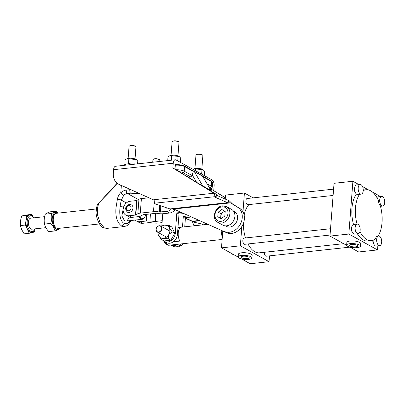 <?xml version="1.0" encoding="UTF-8"?>
<svg xmlns="http://www.w3.org/2000/svg" width="405" height="405" viewBox="0 0 405 405"><rect width="100%" height="100%" fill="white"/><g stroke="black" fill="none" stroke-linecap="round" stroke-linejoin="round"><path stroke-width="0.61" d="M225.666 225.899A8.373 6.743 -61 0 0 226.39 226.38A8.373 6.743 -61 0 0 229.827 227.038A8.373 6.743 -61 0 0 237.183 220.34A8.373 6.743 -61 0 0 234.5 211.729A8.373 6.743 -61 0 0 233.71 211.369M225.342 197.782L211.602 189.408L211.673 188.522M225.352 197.665L211.602 189.408M185.424 218.077L192.876 221.424M185.409 218.305L192.78 221.576M213.754 190.598L214.118 185.849A4.845 2.496 83.8 0 0 211.967 179.84L176.104 159.985A4.845 2.496 83.8 0 0 175.223 159.788A4.845 2.496 83.8 0 0 173.239 163.215L113.572 169.685A4.845 2.496 -96.2 0 1 115.557 166.263L175.223 159.788M177.086 164.658L175.795 163.944A0.694 0.354 83.8 0 0 175.674 163.919A0.694 0.354 83.8 0 0 175.39 164.405L175.021 169.153L172.869 167.964L173.239 163.215M113.572 169.685L113.299 173.213A13.841 11.148 -61 0 0 118.387 184.042A13.841 11.148 -61 0 0 119.095 184.397L154.183 200.156A4.845 2.496 83.8 0 0 154.639 203.219L154.852 203.857L169.984 208.929L173.755 209.031L226.603 232.703A13.841 11.148 -61 0 0 242.473 225.418A13.841 11.148 -61 0 0 239.623 208.327L232.637 204.069L229.316 200.86L217.06 195.473L216.847 194.835A0.694 0.354 -96.2 0 1 216.781 194.4L214.609 193.605L172.869 167.964M229.316 200.86L227.534 202.687L215.278 197.306L215.065 196.668A4.845 2.496 -96.2 0 1 214.609 193.605M217.06 195.473L215.278 197.306M216.174 194.177L214.255 193.185L153.723 199.751M215.9 194.071L175.021 169.153M119.095 184.397L154.183 200.191M121.247 185.586A13.841 11.148 119 0 1 120.538 185.232L118.387 184.042M232.637 204.069L230.485 202.875L227.534 202.687L169.984 208.929M224.451 231.513A13.841 11.148 -61 0 0 240.322 224.223A13.841 11.148 -61 0 0 237.472 207.132L230.485 202.875L173.755 209.031L226.603 232.703M194.972 225.706L193.884 225.464L192.517 221.894L192.81 221.535A0.694 0.354 83.8 0 0 192.932 221.201L199.032 220.477M202.799 224.861L202.52 224.127L192.517 221.894M203.401 224.795L202.52 224.127L206.327 223.712M123.586 207.016L121.844 215.86L124.548 220.765L125.965 221.069L142.373 219.287A7.614 3.923 83.8 0 0 144.555 217.515L144.869 216.923A6.92 3.564 83.8 0 0 145.638 214.437M196.582 182.296L192.238 174.914L192.188 175.593A1.382 1.114 119 0 1 190.907 177.041L188.406 177.314M117.703 183.622L98.876 202.854L97.514 207.765L97.696 215.465L100.222 223.17L104.313 227.863L106.611 228.41L103.174 227.645C99.838 226.795 95.317 216.538 96.208 211.167C96.567 207.395 97.013 205.259 97.544 204.748L98.876 202.854M106.611 228.41L124.239 226.577L121.576 225.99C117.116 222.618 115.253 216.559 115.992 207.816L117.379 199.321C117.835 196.698 118.984 194.44 120.817 192.557L121.348 185.632M120.817 192.557L120.857 192.765A9.69 7.806 119 0 1 126.269 190.087L129.808 189.702L129.828 189.393M127.362 220.457L129.403 217.04M139.254 193.57L130.491 193.195L127.504 193.519A6.92 5.574 -61 0 0 123.707 195.367L121.358 200.156C119.293 207.811 118.382 220.33 124.102 223.373L127.428 223.53L130.369 220.593M192.238 174.914L193.236 171.361L184.614 166.587A6.92 2.025 -175.6 0 0 175.325 165.22M202.789 176.347L194.182 171.371L193.296 171.092L193.236 171.361M130.491 193.195C129.97 192.512 129.742 191.347 129.808 189.702L130.607 189.737M123.707 195.367L120.857 192.765M193.296 171.092L192.907 170.88L193.296 171.092M177.957 227.681L180.903 227.362A8.302 4.278 83.8 0 0 178.225 233.027A8.302 4.278 83.8 0 0 179.85 241.076L173.36 241.78M166.288 242.544L165.696 242.61A8.302 4.278 83.8 0 0 169.275 245.202L222.137 239.466M163.726 241.102L165.696 242.61M162.218 220.715L155.353 221.459L149.916 221.008A6.227 1.823 4.4 0 0 146.286 221.019L139.811 221.717A7.614 6.131 119 0 1 136.682 221.12A7.614 6.131 119 0 1 135.351 220.052M136.682 221.12L139.553 222.709A7.614 6.131 -61 0 0 142.681 223.307L149.156 222.603L154.594 223.054A6.227 1.823 -175.6 0 0 158.218 223.049L162.071 222.628M131.195 211.562A4.151 3.346 119 0 1 127.423 212.159C125.089 209.542 125.074 207.304 127.372 205.436C128.658 204.409 130.015 204.226 131.443 204.895A4.151 3.346 119 0 1 131.195 211.562M167.447 208.079A4.151 3.346 119 0 1 167.209 208.114A4.151 3.346 119 0 1 165.503 207.79L164.703 207.157M55.556 227.17L55.115 226.658A6.92 3.564 -96.2 0 1 53.926 215.662L54.24 215.075A7.614 3.923 83.8 0 0 55.556 227.17A7.614 3.923 83.8 0 0 56.685 228.126A7.614 3.923 83.8 0 0 58.062 228.435L99.483 223.94M96.385 208.965L56.422 213.298A7.614 3.923 83.8 0 0 54.24 215.075M138.915 216.584A7.614 3.923 83.8 0 0 140.996 218.978A7.614 3.923 83.8 0 0 142.373 219.287M139.907 216.376A6.92 3.564 83.8 0 0 141.634 218.254A6.92 3.564 83.8 0 0 144.869 216.923M381.859 205.861A4.845 2.496 83.8 0 0 382.74 206.059A4.845 2.496 83.8 0 0 384.75 201.811A4.845 2.496 83.8 0 0 382.573 196.627A4.845 2.496 83.8 0 0 381.692 196.43A4.845 2.496 83.8 0 0 379.682 200.677A4.845 2.496 83.8 0 0 381.859 205.861M360.344 193.949A4.845 2.496 83.8 0 0 361.219 194.147A4.845 2.496 83.8 0 0 363.234 189.899A4.845 2.496 83.8 0 0 361.052 184.715A4.845 2.496 83.8 0 0 360.177 184.518A4.845 2.496 83.8 0 0 358.162 188.765A4.845 2.496 83.8 0 0 360.344 193.949M360.177 184.518L356.638 184.903A4.845 2.496 83.8 0 0 354.628 189.145A4.845 2.496 83.8 0 0 356.805 194.334A4.845 2.496 83.8 0 0 357.2 194.496L359.559 194.238A4.845 2.496 83.8 0 0 360.04 194.273L361.219 194.147M378.817 245.45A4.845 2.496 83.8 0 0 379.693 245.648A4.845 2.496 83.8 0 0 381.702 241.4A4.845 2.496 83.8 0 0 379.525 236.211A4.845 2.496 83.8 0 0 378.65 236.014A4.845 2.496 83.8 0 0 376.635 240.261A4.845 2.496 83.8 0 0 378.817 245.45M373.101 240.297A4.845 2.496 83.8 0 0 375.278 245.835A4.845 2.496 83.8 0 0 376.154 246.032L379.693 245.648M357.296 233.538A4.845 2.496 83.8 0 0 358.172 233.736A4.845 2.496 83.8 0 0 360.187 229.488A4.845 2.496 83.8 0 0 358.005 224.299A4.845 2.496 83.8 0 0 357.129 224.102A4.845 2.496 83.8 0 0 355.119 228.349A4.845 2.496 83.8 0 0 357.296 233.538M357.129 224.102L353.59 224.486A4.845 2.496 83.8 0 0 351.58 228.734A4.845 2.496 83.8 0 0 353.757 233.923A4.845 2.496 83.8 0 0 354.638 234.12L358.172 233.736M333.102 195.458L247.835 204.707A3.113 1.605 -96.2 0 1 247.268 204.581A3.113 1.605 -96.2 0 1 245.87 201.244A3.113 1.605 -96.2 0 1 247.161 198.516L333.588 189.14M330.055 235.047L244.787 244.296A3.113 1.605 -96.2 0 1 244.225 244.169A3.113 1.605 -96.2 0 1 242.823 240.833A3.113 1.605 -96.2 0 1 244.114 238.105L330.541 228.729M349.925 247.136L266.303 256.208A3.113 1.605 -96.2 0 1 265.741 256.081A3.113 1.605 -96.2 0 1 264.349 252.29M357.089 245.263A4.151 1.215 -175.6 0 0 352.477 244.397A4.151 1.215 -175.6 0 0 349.409 245.329A4.151 1.215 -175.6 0 0 350.011 246.032A4.151 1.215 -175.6 0 0 354.623 246.898A4.151 1.215 -175.6 0 0 357.691 245.967A4.151 1.215 -175.6 0 0 357.089 245.263M347.652 246.286A6.92 2.025 -175.6 0 0 355.337 247.733A6.92 2.025 -175.6 0 0 360.45 246.179A6.92 2.025 -175.6 0 0 359.448 245.005A6.92 2.025 -175.6 0 0 351.763 243.562A6.92 2.025 -175.6 0 0 346.65 245.116A6.92 2.025 -175.6 0 0 347.652 246.286M360.45 246.179L360.652 243.537A6.92 2.025 -175.6 0 0 359.65 242.367A6.92 2.025 -175.6 0 0 351.965 240.924A6.92 2.025 -175.6 0 0 346.852 242.479L346.65 245.116M248.604 257.028A4.151 1.215 -175.6 0 0 243.992 256.162A4.151 1.215 -175.6 0 0 240.924 257.094A4.151 1.215 -175.6 0 0 241.527 257.798A4.151 1.215 -175.6 0 0 246.139 258.663A4.151 1.215 -175.6 0 0 249.207 257.732A4.151 1.215 -175.6 0 0 248.604 257.028M239.168 258.056A6.92 2.025 -175.6 0 0 246.853 259.499A6.92 2.025 -175.6 0 0 251.966 257.945A6.92 2.025 -175.6 0 0 250.963 256.775A6.92 2.025 -175.6 0 0 243.278 255.327A6.92 2.025 -175.6 0 0 238.165 256.881A6.92 2.025 -175.6 0 0 239.168 258.056M251.966 257.945L252.168 255.307A6.92 2.025 -175.6 0 0 251.166 254.137A6.92 2.025 -175.6 0 0 243.481 252.69A6.92 2.025 -175.6 0 0 238.368 254.244L238.165 256.881M234.429 255.018A25.601 13.193 -96.2 0 1 230.516 252.852M222.294 237.416A25.601 13.193 -96.2 0 1 221.12 230.273M357.048 224.112A25.601 13.193 -96.2 0 1 355.484 207.866A25.601 13.193 -96.2 0 1 359.559 194.238M378.65 236.014L377.47 236.145A4.845 2.496 83.8 0 0 375.567 238.869A25.601 13.193 -96.2 0 1 371.517 240.661L367.978 241.046A25.601 13.193 -96.2 0 1 357.402 233.817M353.509 224.497A25.601 13.193 -96.2 0 1 351.95 208.246A25.601 13.193 -96.2 0 1 356.415 194.061M363.214 190.674A25.601 13.193 -96.2 0 1 365.993 189.758A25.601 13.193 -96.2 0 1 378.503 200.713A4.845 2.496 83.8 0 0 380.295 205.72A25.601 13.193 -96.2 0 1 382.026 222.558A25.601 13.193 -96.2 0 1 378.017 236.085M371.517 240.661A25.601 13.193 -96.2 0 1 359.934 231.65M343.688 243.683L259.494 252.816A25.601 13.193 -96.2 0 1 247.992 243.947M245.521 237.948A25.601 13.193 -96.2 0 1 243.329 223.55M244.149 215.07A25.601 13.193 -96.2 0 1 248.974 204.586M348.842 234.044L329.974 236.09L334.034 183.308L352.902 181.263L348.842 234.044L377.531 249.925L358.663 251.971L349.869 247.106M346.675 245.334L329.974 236.09M269.497 255.859L269.047 261.696L240.357 245.81L221.489 247.855L222.785 231.012M269.047 261.696L250.179 263.741L241.385 258.871M238.191 257.104L221.489 247.855M253.155 197.868L244.417 193.028L242.97 211.861M241.841 226.501L240.357 245.81M225.246 199.068L225.55 195.073L244.417 193.028M355.312 192.446A3.113 1.605 -96.2 0 1 354.77 187.449M352.264 232.03A3.113 1.605 -96.2 0 1 351.722 227.033M373.785 243.942A3.113 1.605 -96.2 0 1 372.843 240.383M380.892 206.261L380.791 207.583M378.68 234.996L378.604 236.019M377.845 245.845L377.531 249.925M380.528 196.557L372.57 192.147M368.656 189.98L362.546 186.599M359.012 184.645L352.902 181.263M381.692 196.43L378.154 196.815A4.845 2.496 83.8 0 0 376.954 197.635M183.516 213.597L179 214.088L177.425 234.541A8.302 6.688 119 0 1 166.333 242.57L164.177 241.38A8.302 6.688 119 0 1 162.739 240.226M180.934 212.453L176.848 212.893L175.274 233.346A8.302 6.688 119 0 1 164.177 241.38M161.798 226.152L162.749 213.759M179 214.088L176.848 212.893M181.43 243.881A8.302 6.688 119 0 1 172.788 246.144L170.783 245.035A8.302 6.688 119 0 0 177.446 244.311M191.261 217.029L185.455 217.657L184.751 226.815M188.679 215.885L183.303 216.467L182.488 227.063M185.455 217.657L183.303 216.467M131.924 217.353L129.053 215.764A7.614 6.131 119 0 1 125.925 215.166L128.795 216.751A7.614 6.131 -61 0 0 131.924 217.353L138.399 216.65A6.227 1.823 -175.6 0 0 140.859 215.997L143.157 214.706L156.365 213.273L157.57 213.42A6.227 1.823 -175.6 0 0 163.291 213.713L169.649 213.02A7.614 6.131 -61 0 0 174.96 209.699M125.925 215.166A7.614 6.131 119 0 1 123.484 207.335A7.614 6.131 119 0 1 130.167 201.25L136.647 200.546L138.945 199.26A6.227 1.823 4.4 0 1 141.406 198.607L148.797 197.802M129.053 215.764L135.528 215.06L137.827 213.774A6.227 1.823 4.4 0 1 140.287 213.121L153.495 211.688A6.227 1.823 4.4 0 1 159.221 211.977L166.779 211.435A7.614 6.131 -61 0 0 171.391 208.96M225.17 211.704A4.151 3.346 -61 0 0 224.653 211.719A4.151 3.346 -61 0 0 222.841 212.443A4.151 3.346 -61 0 0 220.811 216.062A4.151 3.346 -61 0 0 221.403 218.462M226.552 206.616L231.574 209.395A8.996 7.249 119 0 1 234.46 218.649A8.996 7.249 119 0 1 226.557 225.843A8.996 7.249 119 0 1 222.861 225.134L217.839 222.355A8.996 7.249 119 0 0 221.535 223.064A8.996 7.249 119 0 0 229.438 215.87A8.996 7.249 119 0 0 226.552 206.616L222.603 205.851C214.969 206.251 211.076 219.054 217.839 222.355M221.155 218.639L220.634 218.346L220.983 213.774L224.674 211.126M218.118 212.19L221.829 209.517L225.19 211.42L224.841 215.992L221.125 218.66L217.763 216.761L218.118 212.19L220.983 213.774M220.634 218.346L217.763 216.761M159.109 225.919A3.184 2.567 -61 0 0 156.163 229.245A3.184 2.567 -61 0 0 158.644 231.989A3.184 2.567 -61 0 0 161.59 228.658A3.184 2.567 -61 0 0 159.109 225.919M158.765 232.333A3.458 2.789 119 0 1 157.343 232.06A3.458 2.789 119 0 1 156.234 228.501A3.458 2.789 119 0 1 159.271 225.732A3.458 2.789 119 0 1 160.694 226.005A3.458 2.789 119 0 1 161.808 229.564A3.458 2.789 119 0 1 158.765 232.333M158.537 235.467L158.608 235.624A6.92 5.574 119 0 1 158.537 235.467A6.92 5.574 119 0 1 158.071 232.46M169.3 225.59L171.857 227.008L174.752 233.234L172.196 231.822L169.331 227.919L169.3 225.59L164.476 225.175A6.92 5.574 119 0 1 169.331 227.919A6.92 5.574 119 0 1 168.819 234.515L172.196 231.822M161.479 239.527L163.463 238.368L168.288 238.788L168.819 234.515A6.92 5.574 119 0 1 163.463 238.368A6.92 5.574 119 0 1 158.608 235.624L161.479 239.527L164.035 240.94L170.839 240.2L168.288 238.788M174.752 233.234L170.839 240.2M161.423 226.405A6.92 5.574 119 0 1 164.217 225.21A6.92 5.574 119 0 1 164.476 225.175M153.12 159.423L153.475 159.15A3.113 0.911 4.4 0 1 156.077 158.725A3.113 0.911 4.4 0 1 159.064 159.368A3.113 0.911 4.4 0 1 159.388 159.605L159.691 159.929A3.458 1.012 -175.6 0 0 159.332 159.666A3.458 1.012 -175.6 0 0 156.016 158.952A3.458 1.012 -175.6 0 0 153.12 159.423A3.458 1.012 -175.6 0 0 152.933 159.722L152.741 162.228M159.737 161.468L159.833 160.253A3.458 1.012 -175.6 0 0 159.691 159.929M129.236 146.2L129.59 145.927A3.113 0.911 4.4 0 1 132.192 145.501A3.113 0.911 4.4 0 1 135.174 146.144A3.113 0.911 4.4 0 1 135.503 146.382L135.807 146.706A3.458 1.012 -175.6 0 0 135.447 146.443A3.458 1.012 -175.6 0 0 132.131 145.729A3.458 1.012 -175.6 0 0 129.236 146.2A3.458 1.012 -175.6 0 0 129.048 146.499L128.132 158.416M135.032 158.942L135.948 147.03A3.458 1.012 -175.6 0 0 135.807 146.706M172.277 141.532L172.626 141.259A3.113 0.911 4.4 0 1 175.233 140.834A3.113 0.911 4.4 0 1 178.215 141.477A3.113 0.911 4.4 0 1 178.539 141.715L178.848 142.039A3.458 1.012 -175.6 0 0 178.483 141.775A3.458 1.012 -175.6 0 0 175.173 141.061A3.458 1.012 -175.6 0 0 172.277 141.532A3.458 1.012 -175.6 0 0 172.09 141.831L171.047 155.353M177.947 155.885L178.99 142.363A3.458 1.012 -175.6 0 0 178.848 142.039M196.162 154.756L196.511 154.482A3.113 0.911 4.4 0 1 199.118 154.057A3.113 0.911 4.4 0 1 202.1 154.7A3.113 0.911 4.4 0 1 202.424 154.938L202.733 155.262A3.458 1.012 -175.6 0 0 202.368 154.999A3.458 1.012 -175.6 0 0 199.057 154.285A3.458 1.012 -175.6 0 0 196.162 154.756A3.458 1.012 -175.6 0 0 195.974 155.054L194.932 168.576M201.832 169.103L202.875 155.581A3.458 1.012 -175.6 0 0 202.733 155.262M133.812 164.283A6.92 2.025 -175.6 0 0 124.132 165.331M136.257 159.55L135.802 159.292A5.017 1.468 -175.6 0 0 134.45 158.76A5.017 1.468 -175.6 0 0 127.317 158.638L136.257 159.55L137.781 161.144L137.568 163.873M130.385 163.873L128.506 163.286L128.866 158.598M135.204 159.246L134.845 163.934L132.962 164.131M124.932 164.557L125.105 159.848L126.856 158.811M128.506 163.286L127.545 163.944M203.057 169.71L202.601 169.452A5.017 1.468 -175.6 0 0 201.255 168.92A5.017 1.468 -175.6 0 0 194.117 168.799L203.057 169.71L204.581 171.305L204.252 175.567M195.514 170.733L195.666 168.758M201.644 174.094L202.004 169.406M192.942 169.31L193.656 168.971M179.172 156.487L178.716 156.229A5.017 1.468 -175.6 0 0 177.37 155.697A5.017 1.468 -175.6 0 0 170.232 155.576L179.172 156.487L180.696 158.082L180.367 162.349M171.421 160.203L171.781 155.535M177.76 160.871L178.119 156.183M167.726 160.603L168.019 156.786L169.771 155.748M44.606 216.67L30.704 218.179A5.533 2.85 83.8 0 0 30.512 218.209A5.533 2.85 83.8 0 0 28.487 224.178A5.533 2.85 83.8 0 0 31.899 229.184L45.851 227.671M34.81 228.871A7.938 4.09 -96.2 0 1 34.43 229.721A7.938 4.09 -96.2 0 1 32.43 231.523A7.938 4.09 -96.2 0 1 27.302 224.659A7.938 4.09 -96.2 0 1 30.167 215.84A7.938 4.09 -96.2 0 1 33.058 217.11A7.938 4.09 -96.2 0 1 33.615 217.86M34.43 229.721L34.045 230.43A8.768 4.516 -96.2 0 1 31.843 232.419A8.768 4.516 -96.2 0 1 26.178 224.836A8.768 4.516 -96.2 0 1 29.342 215.095A8.768 4.516 -96.2 0 1 32.537 216.498L33.058 217.11M33.64 217.86L31.924 214.23L26.695 215.511L25.358 225.038L29.256 233.285L34.491 232.004L34.931 228.855M31.924 214.23L23.768 215.47L21.581 216.062L26.695 215.511M25.358 225.038L20.25 225.59L20.483 220.877L21.581 216.062M29.256 233.285L24.148 233.842L21.769 229.762L20.25 225.59M54.948 230.936L48.813 231.604C46.489 229.195 45.061 226.684 44.53 224.071C43.887 220.877 44.14 217.576 45.294 214.164C46.069 213.475 47.749 212.686 50.336 211.795L56.472 211.126C55.698 211.82 54.017 212.61 51.43 213.501C52.073 216.715 51.82 220.016 50.671 223.403C52.994 225.813 54.417 228.324 54.948 230.936C57.525 230.05 59.206 229.26 59.996 228.567M57.743 213.157A8.475 4.369 83.8 0 0 57.272 212.848A8.475 4.369 83.8 0 0 52.26 218.498A8.475 4.369 83.8 0 0 56.032 229.012A8.475 4.369 83.8 0 0 59.383 228.288M58.163 213.111L56.472 211.126M51.43 213.501L45.294 214.164M50.671 223.403L44.53 224.071M154.639 203.219L215.065 196.668L216.847 194.835M237.472 207.132L239.623 208.327M199.726 220.786L192.81 221.535M211.38 191.312A6.92 5.574 -61 0 0 210.959 190.431L202.429 175.937A0.694 0.557 -61 0 0 202.252 175.765L211.299 190.75A2.769 1.483 149.5 0 0 210.959 190.431L202.713 185.865A6.92 5.574 119 0 1 202.854 186.118M202.252 175.765L194.005 171.199A0.694 0.557 -61 0 1 194.182 171.371L202.713 185.865A2.769 1.483 149.5 0 0 202.171 185.703M126.269 190.087A2.769 1.428 -96.2 0 0 127.504 193.519L138.429 199.569M126.38 202.94L121.358 200.156A2.769 0.678 -170.1 0 0 117.379 199.321M207.304 183.961L211.228 186.133A6.92 2.025 4.4 0 1 212.235 187.307L212.59 182.685A6.92 2.025 -175.6 0 0 211.587 181.516L203.097 176.818M210.316 189.084A5.533 1.62 -175.6 0 0 209.947 187.581A1.382 1.114 -61 0 0 211.228 186.133L211.587 181.516A0.694 0.557 -61 0 0 211.329 180.974L212.59 182.685M209.947 187.581L209.188 187.161M176.033 169.771A6.92 2.025 4.4 0 1 184.26 171.204L184.614 166.587A0.694 0.557 -61 0 0 184.361 166.045C181.931 164.916 178.949 164.486 175.416 164.754A0.694 0.354 -96.2 0 1 175.542 164.779M190.907 177.041L182.979 172.651A1.382 1.114 119 0 0 184.26 171.204L192.188 175.593M182.979 172.651A5.533 1.62 -175.6 0 0 179.056 171.614M124.102 223.373A2.769 2.228 119 0 1 121.576 225.99M104.313 227.863A2.769 2.228 119 0 1 103.174 227.645M146.286 221.019L146.802 214.311M139.811 221.717L142.681 223.307M155.353 221.459L155.976 213.319M154.948 221.459L155.571 213.359M149.916 221.008L150.463 213.916M127.54 206.105A2.769 2.228 -61 0 0 126.659 209.841A2.769 2.228 -61 0 0 129.889 210.149A2.769 2.228 -61 0 0 130.769 206.413A2.769 2.228 -61 0 0 127.54 206.105M177.425 234.541L175.274 233.346M136.647 200.546L135.528 215.06M169.649 213.02L166.779 211.435M160.901 205.887L160.421 212.124M136.92 200.475L135.802 214.989M138.945 199.26L137.827 213.774M141.406 198.607L140.287 213.121M154.27 201.624L153.495 211.688M159.717 205.487L159.221 211.977M160.279 205.679L159.788 212.088M220.917 221.348A7.614 6.131 -61 0 0 227.964 213.384A7.614 6.131 -61 0 0 222.036 206.833A7.614 6.131 -61 0 0 214.994 214.792A7.614 6.131 -61 0 0 220.917 221.348M178.362 246.199A5.883 4.738 -61 0 0 179.516 246.225A5.883 4.738 -61 0 0 183.627 243.643M172.388 208.99L175.102 209.775M211.668 191.489L211.299 190.75M124.244 226.577L126.74 225.787L128.253 224.709L131.174 220.502M117.131 183.202L101.134 200.5M210.438 189.287L211.612 188.583L212.235 187.307M211.329 180.974L202.748 176.226M194.005 171.199L193.053 170.875M193.134 170.905L184.361 166.045M207.709 224.324L177.967 227.554M163.893 241.532C163.701 241.527 166.05 245.719 169.275 245.202M120.28 206.373L124.021 205.968M382.74 206.059L380.462 206.307M365.993 189.758L363.234 190.056M225.636 225.879L227.18 226.739M233.675 211.349L235.224 212.21M183.85 243.618L179.673 246.26L178.332 246.21M157.343 232.06L166.516 237.138M160.694 226.005L169.867 231.083M55.12 226.663L53.961 226.79M53.931 215.657L52.766 215.784"/></g></svg>
